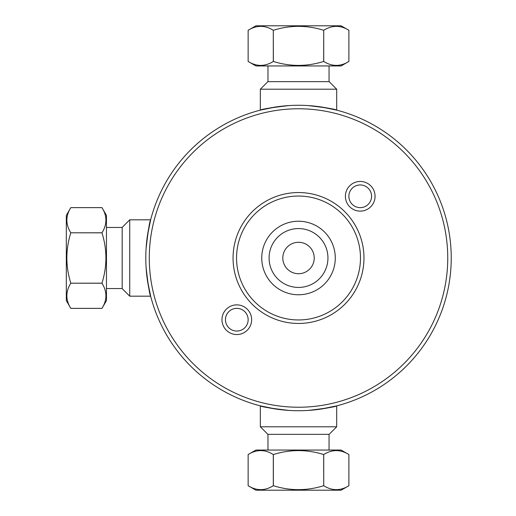 <?xml version="1.0" encoding="UTF-8"?>
<svg xmlns="http://www.w3.org/2000/svg" width="516" height="516" viewBox="0 0 516 516"><rect width="100%" height="100%" fill="white"/><g stroke="black" fill="none" stroke-linecap="round" stroke-linejoin="round"><path stroke-width="0.77" d="M298.519 242.294A15.706 15.706 0 0 0 282.807 258A15.706 15.706 0 0 0 298.519 273.706A15.706 15.706 0 0 0 314.225 258A15.706 15.706 0 0 0 298.519 242.294M298.519 410.723A152.723 152.723 0 0 0 430.776 181.638A152.723 152.723 0 0 0 166.255 181.638A152.723 152.723 0 0 0 298.519 410.723M321.023 409.053L336.696 405.873L336.696 426.79L260.335 426.79L260.335 405.873L276.008 409.053M308.097 410.42C326.041 408.324 335.574 406.808 336.696 405.873C335.574 406.808 326.041 408.324 308.097 410.42M288.941 410.42C270.99 408.324 261.457 406.808 260.335 405.873C261.457 406.808 270.99 408.324 288.941 410.42M146.093 248.422C148.189 230.478 149.704 220.938 150.646 219.822C149.704 220.938 148.189 230.478 146.093 248.422M129.729 219.822L122.169 227.375L122.169 288.625L129.729 296.178L129.729 219.822L150.646 219.822L147.46 235.496M147.46 280.504L150.646 296.178L129.729 296.178M146.093 267.578C148.189 285.522 149.704 295.062 150.646 296.178C149.704 295.062 148.189 285.522 146.093 267.578M308.097 105.58C326.041 107.676 335.574 109.192 336.696 110.127C335.574 109.192 326.041 107.676 308.097 105.58M336.696 89.21L329.137 81.651L267.894 81.651L260.335 89.21L336.696 89.21L336.696 110.127L321.023 106.947M276.008 106.947L260.335 110.127L260.335 89.21M288.941 105.58C270.99 107.676 261.457 109.192 260.335 110.127C261.457 109.192 270.99 107.676 288.941 105.58M225.46 319.707A11.346 11.346 0 0 1 236.805 308.362A11.346 11.346 0 0 1 248.151 319.707A11.346 11.346 0 0 1 236.805 331.053A11.346 11.346 0 0 1 225.46 319.707M221.97 319.707A14.835 14.835 0 0 0 244.223 332.556A14.835 14.835 0 0 0 244.223 306.859A14.835 14.835 0 0 0 221.97 319.707M298.519 407.234A149.234 149.234 0 0 1 169.28 183.386A149.234 149.234 0 0 1 427.758 183.386A149.234 149.234 0 0 1 298.519 407.234M345.391 196.293A14.835 14.835 0 0 0 367.644 209.141A14.835 14.835 0 0 0 367.644 183.444A14.835 14.835 0 0 0 345.391 196.293M348.88 196.293A11.346 11.346 0 0 1 360.226 184.947A11.346 11.346 0 0 1 371.572 196.293A11.346 11.346 0 0 1 360.226 207.638A11.346 11.346 0 0 1 348.88 196.293M298.519 323.455A65.455 65.455 0 0 0 355.202 225.273A65.455 65.455 0 0 0 241.83 225.273A65.455 65.455 0 0 0 298.519 323.455M298.519 319.959A61.959 61.959 0 0 1 244.855 227.021A61.959 61.959 0 0 1 352.176 227.021A61.959 61.959 0 0 1 298.519 319.959M298.519 294.765A36.765 36.765 0 0 1 266.675 239.618A36.765 36.765 0 0 1 330.356 239.618A36.765 36.765 0 0 1 298.519 294.765M298.519 287.431A29.431 29.431 0 0 0 324.003 243.288A29.431 29.431 0 0 0 273.029 243.288A29.431 29.431 0 0 0 298.519 287.431M70.802 232.793C65.558 224.402 65.558 216.017 70.802 207.632L101.975 207.632C107.218 216.017 107.218 224.402 101.975 232.793L70.802 232.793L101.975 232.839C107.218 249.615 107.218 266.385 101.975 283.161L101.975 283.207C107.218 291.598 107.218 299.983 101.975 308.368L70.802 308.368C65.558 299.983 65.558 291.598 70.802 283.207L101.975 283.207M106.457 215.398L106.457 300.602L101.975 308.368L70.802 308.368L66.319 300.602L66.319 215.398L70.802 207.632L101.975 207.632L106.457 215.398M101.975 283.161L70.802 283.207M70.802 283.161C65.558 266.385 65.558 249.615 70.802 232.839M106.457 288.547L122.169 288.547M323.726 30.283C332.111 25.045 340.495 25.045 348.887 30.283L348.887 61.462C340.495 66.699 332.111 66.699 323.726 61.462L323.726 30.283L323.674 61.462C306.904 66.699 290.127 66.699 273.357 61.462L273.306 61.462C264.921 66.699 256.536 66.699 248.144 61.462L248.144 30.283C256.536 25.045 264.921 25.045 273.306 30.283L273.306 61.462M341.121 65.945L255.91 65.945L248.144 61.462L248.144 30.283L255.91 25.8L341.121 25.8L348.887 30.283L348.887 61.462L341.121 65.945M273.357 61.462L273.306 30.283M273.357 30.283C290.127 25.045 306.904 25.045 323.674 30.283M267.972 65.945L267.972 81.651M348.887 485.717C340.495 490.955 332.111 490.955 323.726 485.717L323.726 454.538C332.111 449.301 340.495 449.301 348.887 454.538L348.887 485.717L348.887 454.538L341.121 450.055L255.91 450.055L248.144 454.538C256.536 449.301 264.921 449.301 273.306 454.538L273.306 485.717C264.921 490.955 256.536 490.955 248.144 485.717L248.144 454.538L248.144 485.717L255.91 490.2L341.121 490.2L348.887 485.717M323.674 485.717C306.904 490.955 290.127 490.955 273.357 485.717L273.357 454.538C290.127 449.301 306.904 449.301 323.674 454.538L323.726 485.717M260.335 426.79L267.894 434.349L329.137 434.349L336.696 426.79M267.972 450.055L267.972 434.349M106.457 227.453L122.169 227.453M329.06 65.945L329.06 81.651M329.06 450.055L329.06 434.349"/></g></svg>
